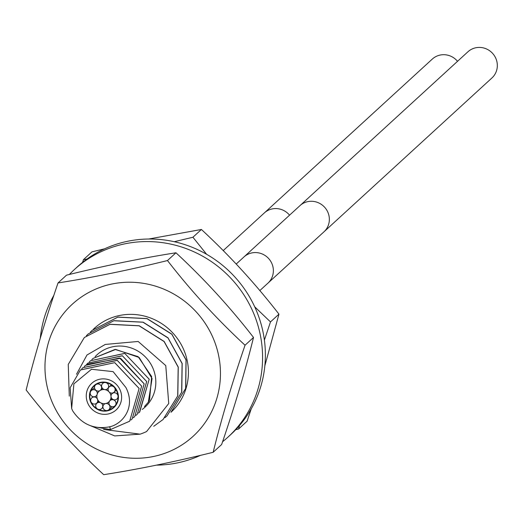 <?xml version="1.0" encoding="UTF-8"?>
<svg xmlns="http://www.w3.org/2000/svg" width="523" height="523" viewBox="0 0 523 523"><rect width="100%" height="100%" fill="white"/><g stroke="black" fill="none" stroke-linecap="round" stroke-linejoin="round"><path stroke-width="0.78" d="M90.296 332.131L92.166 330.333L117.799 317.16L146.963 318.644L171.819 334.256L186.018 359.955L185.626 388.491L170.969 412.268L185.737 388.314L186.096 359.883L171.845 334.125L147.061 318.579L117.878 317.082L92.12 330.373M86.367 335.727L88.243 333.922L113.805 320.762L142.962 322.214L168.007 337.963L182.096 363.55L181.651 392.263L166.974 415.935L165 417.648M167.014 415.896L181.782 392.008L182.174 363.472L167.981 337.773L143.119 322.161L113.962 320.677L88.243 333.922M163.091 419.485L177.813 395.78L178.258 367.068L164.15 341.454L139.216 325.757L110.059 324.26L84.327 337.512L68.252 364.42L69.278 396.166M84.321 337.512L109.98 324.332L139.138 325.836L164.072 341.532L178.18 367.139L177.715 395.911L163.052 419.524L153.729 426.304M90.767 425.827L114.72 435.927L140.086 434.155A56.824 54.758 -132.5 0 0 146.584 431.54L168.739 403.508L165.765 365.584L138.17 341.467L105.273 344.435L86.975 354.999L76.521 374.226M103.58 429.442L140.086 434.155M144.472 406.567L148.303 402.18L152.075 378.554L139.157 357.497L115.701 349.436L93.029 358.438L91.819 359.602M89.27 361.942L90.512 360.746L124.781 353.437L149.186 379.24L139.746 411.974L138.477 413.072M148.303 402.18A35.518 34.224 -132.5 0 0 149.552 399.853L151.65 376.56L138.105 356.634L115.053 349.429L93.061 358.412M139.438 412.255L149.218 379.214L124.716 353.378L90.538 360.72L89.799 361.419M86.766 364.237L87.988 363.06L122.421 355.797L146.669 381.548L137.229 414.281L135.947 415.393M137.229 414.281L146.702 381.522L122.29 355.718L87.89 363.152M84.255 366.531L85.471 365.361L119.597 358.007L144.152 383.856L134.738 416.563L144.178 383.83L120.584 358.294L86.524 364.439M131.181 419.779L132.221 418.871L141.661 386.137L117.113 360.288L82.98 367.643L82.457 368.133M81.732 368.839L82.948 367.676L117.322 360.393L141.628 386.17L132.188 418.897L130.92 419.995M80.496 369.918L114.759 362.648L139.138 388.445L129.671 421.205L110.458 429.566L93.604 426.709M71.644 408.463A35.518 34.224 -132.5 0 0 72.736 410.947C81.431 423.878 93.153 429.265 107.908 427.101C120.826 425.683 136.719 408.568 125.925 387.536L113.118 371.637L91.499 369.258L73.893 383.83L71.644 408.463L70.154 387.726L80.424 369.983L114.7 362.668L139.111 388.478L129.665 421.205M134.705 416.589L133.43 417.694M100.54 382.346A14.794 14.258 47.5 0 1 116.681 390.132A14.794 14.258 47.5 0 1 113.936 407.515A14.794 14.258 47.5 0 1 107.339 410.869A14.794 14.258 47.5 0 1 91.198 403.083A14.794 14.258 47.5 0 1 93.95 385.699A14.794 14.258 47.5 0 1 100.54 382.346M200.499 455.343A113.654 109.516 47.5 0 1 177.258 462.927A113.654 109.516 47.5 0 1 156.436 465.137M40.271 338.316A113.654 109.516 47.5 0 1 53.882 295.279M69.363 274.477A113.654 109.516 47.5 0 1 74.39 269.554A113.654 109.516 47.5 0 1 125.056 243.79A113.654 109.516 47.5 0 1 249.033 303.595A113.654 109.516 47.5 0 1 227.923 437.163A113.654 109.516 47.5 0 1 222.576 441.739M74.39 269.554L77.188 266.985A113.654 109.516 47.5 0 1 127.854 241.227A113.654 109.516 47.5 0 1 251.831 301.032A113.654 109.516 47.5 0 1 230.721 434.6L227.923 437.163M82.536 262.409L83.477 259.63L91.956 251.864L104.613 248.811M148.676 239.018L201.401 229.473C229.59 255.577 255.44 283.799 278.962 314.146L264.841 365.839M251.23 408.868L247.078 421.218L238.599 428.984L235.749 429.677M174.277 241.711L192.922 237.246L201.401 229.473M83.477 259.63L86.929 259.081M254.694 306.785L270.483 321.92L278.962 314.146M192.922 237.246L206.618 254.296M270.483 321.92L264.396 340.1M239.456 425.591L238.599 428.984M218.019 352.803A89.498 86.243 -132.5 0 0 112.157 283.969A89.498 86.243 -132.5 0 0 47.41 387.706A89.498 86.243 -132.5 0 0 153.272 456.533A89.498 86.243 -132.5 0 0 218.019 352.803M245.039 345.226C216.855 319.128 191.006 290.899 167.478 260.546C128.665 270.143 92.179 277.608 58.033 282.936C45.076 320.769 34.446 356.457 26.15 390.001C49.678 420.361 75.534 448.584 103.711 474.675C137.876 469.347 174.355 461.881 213.155 452.29C221.464 418.72 232.088 383.032 245.039 345.226L253.518 337.453C229.989 307.099 204.133 278.87 175.957 252.779L167.478 260.546M213.155 452.29L221.634 444.517C234.592 406.691 245.222 371.003 253.518 337.453M175.957 252.779C141.798 258.114 105.313 265.579 66.513 275.17L58.033 282.936M93.31 329.313A56.824 54.758 47.5 0 1 94.33 328.346A56.824 54.758 47.5 0 1 119.662 315.467A56.824 54.758 47.5 0 1 181.651 345.37A56.824 54.758 47.5 0 1 171.093 412.157A56.824 54.758 47.5 0 1 171.028 412.216M491.921 77.973A17.756 17.115 -132.5 0 0 496.85 61.42A17.756 17.115 -132.5 0 0 467.928 51.784L299.96 205.644A17.756 17.115 -132.5 0 1 328.875 215.28A17.756 17.115 -132.5 0 1 323.946 231.839L491.921 77.973M457.533 61.309A17.756 17.115 -132.5 0 0 432.305 59.073L264.337 212.933A17.756 17.115 -132.5 0 1 289.559 215.169M105.6 403.566A7.217 6.956 47.5 0 1 99.063 391.289A7.217 6.956 47.5 0 1 110.157 393.446A7.217 6.956 47.5 0 1 105.6 403.566A3.609 3.478 47.5 0 1 108.889 409.699A3.609 3.478 47.5 0 1 103.345 408.62A3.609 3.478 47.5 0 1 105.62 403.56M95.049 403.998A3.609 3.478 47.5 0 1 91.787 397.859A3.609 3.478 47.5 0 1 97.33 398.944A3.609 3.478 47.5 0 1 95.049 403.998M100.063 409.45A3.609 3.478 47.5 0 1 96.801 403.311A3.609 3.478 47.5 0 1 102.345 404.39A3.609 3.478 47.5 0 1 100.063 409.45M113.321 406.704A3.609 3.478 47.5 0 1 110.052 400.566A3.609 3.478 47.5 0 1 115.596 401.644A3.609 3.478 47.5 0 1 113.321 406.704M115.361 399.794A3.609 3.478 47.5 0 1 112.092 393.656A3.609 3.478 47.5 0 1 117.636 394.734A3.609 3.478 47.5 0 1 115.361 399.794M112.445 393.021A3.609 3.478 47.5 0 1 109.176 386.883A3.609 3.478 47.5 0 1 114.72 387.961A3.609 3.478 47.5 0 1 112.445 393.021M105.94 389.557A3.609 3.478 47.5 0 1 102.671 383.418A3.609 3.478 47.5 0 1 108.215 384.497A3.609 3.478 47.5 0 1 105.94 389.557M98.886 391.014A3.609 3.478 47.5 0 1 95.617 384.876A3.609 3.478 47.5 0 1 101.161 385.954A3.609 3.478 47.5 0 1 98.886 391.014M94.585 396.722A3.609 3.478 47.5 0 1 91.316 390.583A3.609 3.478 47.5 0 1 96.86 391.662A3.609 3.478 47.5 0 1 94.585 396.722M108.084 414A18.044 17.383 47.5 0 1 88.4 404.508A18.044 17.383 47.5 0 1 91.754 383.307A18.044 17.383 47.5 0 1 99.795 379.214A18.044 17.383 47.5 0 1 119.479 388.707A18.044 17.383 47.5 0 1 116.126 409.914A18.044 17.383 47.5 0 1 108.084 414M107.254 410.522A14.435 13.912 -132.5 0 0 113.687 407.254A14.435 13.912 -132.5 0 0 116.368 390.289A14.435 13.912 -132.5 0 0 100.625 382.692A14.435 13.912 -132.5 0 0 94.192 385.967A14.435 13.912 -132.5 0 0 91.512 402.926A14.435 13.912 -132.5 0 0 107.254 410.522M95.127 356.666A35.518 34.224 47.5 0 1 129.56 347.455A35.518 34.224 47.5 0 1 154.86 374.05A35.518 34.224 -132.5 0 1 142.236 409.431M110.458 429.566L109.66 426.676M323.946 231.839L267.959 283.126A17.756 17.115 -132.5 0 0 272.888 266.567A17.756 17.115 -132.5 0 0 243.966 256.937L299.96 205.644M267.959 283.126L259.826 290.572M243.966 256.937L236.206 264.043M223.21 250.602L264.337 212.933M99.063 391.289L99.632 390.773M108.817 401.932L109.392 401.403M91.787 397.859L93.061 396.695M96.657 403.181L98.762 401.252M96.801 403.311L98.893 401.389M101.671 408.633L102.953 407.456M104.012 404.377L104.77 403.684M108.889 409.699L112.118 406.737M110.052 400.566L112.04 398.742M112.092 393.656L112.942 392.884M116.969 398.977L118.067 397.97M109.176 386.883L111.412 384.836M114.053 392.204L116.296 390.151M102.671 383.418L103.763 382.418M107.548 388.739L108.392 387.961M100.494 390.197L102.488 388.367M91.316 390.583L94.526 387.641M96.193 395.904L96.958 395.198"/></g></svg>

